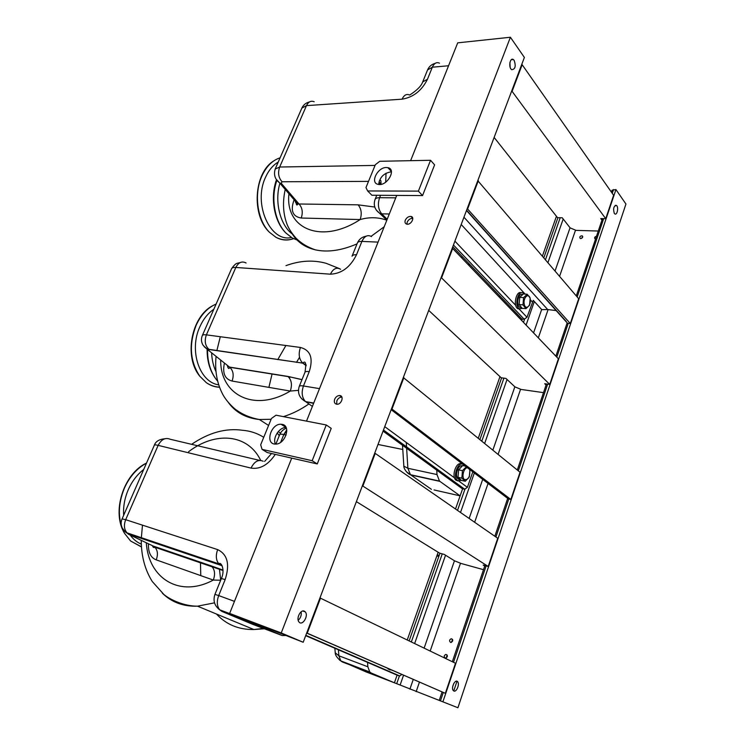 <?xml version="1.0" encoding="UTF-8"?>
<svg xmlns="http://www.w3.org/2000/svg" width="745" height="745" viewBox="0 0 745 745"><rect width="100%" height="100%" fill="white"/><g stroke="black" fill="none" stroke-linecap="round" stroke-linejoin="round"><path stroke-width="1.12" d="M494.131 137.425L557.539 217.661L562.214 217.764L570.167 227.895L576.099 230.382L598.263 231.034M511.74 90.871L605.732 218.685L600.768 218.574L601.941 220.175M512.29 90.834L522.161 64.722L613.629 195.292L605.732 218.685M522.161 64.722L521.612 64.768M467.217 208.6L570.307 323.516L578.679 298.726L477.778 180.662M467.767 208.609L478.327 180.653M566.302 321.542L466.603 210.211M570.307 323.516L567.867 323.283M452.792 246.716L521.891 319.009L524.182 319.214L526.976 317.296L533.28 300.356L541.783 309.65L547.687 309.548L556.152 310.581M356.38 501.636L439.559 553.135L444.271 554.429L454.599 560.845L461.127 563.481L483.514 569.683M362.387 485.768L488.208 566.461L483.188 565.082L484.734 566.079M362.927 485.898L375.219 453.398L497.735 538.263L488.208 566.461M375.219 453.398L374.67 453.286M391.525 408.726L510.846 499.467L520.047 472.237L403.315 377.538M392.075 408.828L403.865 377.622M510.846 499.467L508.397 498.926L391.162 409.685M472.824 471.846L467.394 487.332L459.153 481.279M383.051 431.122L462.226 488.683L464.694 489.223L467.394 487.332M428.71 310.404L501.227 377.79L505.929 378.432L514.972 386.897L521.193 389.458L543.505 392.643M441.152 277.503L549.726 384.411L544.725 383.731L546.076 385.053M441.701 277.54L452.681 248.495L558.387 358.792L549.726 384.411M452.681 248.495L452.131 248.467M306.707 632.971L445.342 693.316L455.502 663.255L319.959 597.937M307.257 633.175L320.508 598.114M445.342 693.316L306.67 633.092M305.692 635.662L396.713 674.979L399.73 675.957L401.769 674.495M457.924 707.75L394.412 682.783L457.924 707.75L625.949 204.028L615.947 189.575L443.024 701.445M452.643 686.918L453.677 683.659M614.318 213.415L614.765 213.871C617.195 215.733 618.89 206.859 616.385 205.397C613.666 206.02 612.977 208.693 614.318 213.415M453.845 691.006C456.527 692.468 459.963 683.873 457.598 681.656C455.195 678.676 450.716 688.063 453.342 690.624L453.845 691.006M612.101 190.208L615.947 189.575M580.923 238.568L582.664 237.245M445.985 658.133L447.233 655.274M451.302 642.413L452.606 639.601M335.11 651.251L335.241 652.788L338.882 655.796L367.862 666.784L369.762 671.981L371.206 673.014L394.412 682.783L397.104 675.128M409.145 640.886L439.96 553.246M455.502 509.012L462.626 488.767M479.92 439.559L501.618 377.845M521.751 320.564L522.292 319.046M543.841 257.733L557.931 217.67M595.534 239.089L595.153 238.996C594.138 237.813 594.585 236.882 596.512 236.212M580.709 238.577L580.253 238.484C579.303 236.929 579.936 236.035 582.152 235.82C583.149 237.05 582.674 237.972 580.709 238.577M445.184 658.105C443.694 656.606 443.946 655.386 445.929 654.445C447.922 655.637 447.838 656.885 445.668 658.18L445.184 658.105M450.548 642.376C449.049 640.886 449.31 639.676 451.312 638.744C453.286 639.964 453.174 641.194 450.995 642.441L450.548 642.376M240.831 617.773L303.196 642.255L281.247 632.961L229.646 613.433L251.847 622.783L240.831 617.773M341.899 397.132L341.741 397.113C339.59 397.215 337.951 398.454 336.833 400.847L336.74 404.246M412.767 218.378C410.365 218.294 408.502 219.552 407.189 222.14L406.919 224.18M303.196 642.255L524.387 57.44L510.4 37.25L457.719 42.847L410.616 160.678M396.731 195.404L306.512 421.13M291.723 458.128L229.646 613.433M510.4 37.25L281.247 632.961M334.654 399.273C333.807 402.142 334.561 403.809 336.898 404.256C341.629 404.684 344.404 395.558 339.571 395.53C337.42 395.623 335.781 396.871 334.654 399.273M405.289 220.213C404.61 222.336 405.131 223.658 406.854 224.171C411.044 225.186 415.31 217.093 410.933 216.441C408.511 216.32 406.63 217.577 405.289 220.213M304.351 611.179C300.617 609.093 295.849 618.704 299.015 622C302.377 626.359 308.905 615.705 305.254 611.878L304.351 611.179M514.162 60.364L513.324 59.535C509.897 57.142 508.239 67.786 511.74 69.695C515.279 69.285 516.089 66.175 514.162 60.364M298.196 620.287C300.663 617.996 301.641 615.174 301.129 611.822M510.129 67.236L509.925 62.44M530.179 298.68C531.632 305.236 525.691 310.954 524.266 304.314C522.794 297.683 528.81 292.031 530.179 298.68M525.989 308.635L522.981 304.873L523.595 297.646L527.209 294.238L530.179 298.028L529.574 305.199L525.989 308.635L522.143 308.309L519.135 304.556L522.981 304.873M523.595 297.646L519.74 297.348L523.363 293.949L527.209 294.238M519.74 297.348L519.135 304.556M469.415 469.248L469.853 470.402C469.993 477.396 468.093 480.395 464.163 479.37C461.388 476.549 464.033 467.394 467.497 467.795M465.28 466.109L462.654 465.569L458.603 469.862L457.998 477.321L461.453 480.423L465.299 481.251L461.863 478.15L462.468 470.672L466.258 466.854M457.998 477.321L461.863 478.15M469.946 469.657L469.313 476.921L465.299 481.251M458.603 469.862L462.468 470.672M521.612 307.638L519.675 305.226M519.237 303.271L519.628 298.633M520.392 296.733L522.72 294.554M521.388 307.536L519.6 307.229C515.642 304.752 518.613 292.217 522.58 294.592M460.838 479.873L458.622 477.88M458.11 475.99L458.501 471.194M459.33 469.099L461.937 466.333M459.944 479.547L458.101 478.961C454.264 476.027 458.184 463.884 462.282 465.96M522.767 308.356L519.172 308.775C514.003 305.487 518.324 289.2 523.288 293.213L524.089 294.005M519.74 309.101L517.691 308.654C512.849 305.646 516.285 290.289 521.23 292.785M461.602 480.45L457.477 480.534C452.196 476.39 458.603 459.954 463.558 464.815L464.47 465.942M458.091 480.953L455.996 480.208C451.06 476.418 456.35 460.904 461.453 464.088M392.587 670.5L389.169 669.001M390.101 670.016L387.596 668.321M367.639 190.953L371.904 195.246L422.555 195.581L434.605 164.859L430.545 160.277L379.754 161.292L375.35 164.692L365.981 187.554L367.639 190.953L418.392 191.12L430.545 160.277M391.432 171.974L390.557 171.927C383.489 173.389 379.559 177.561 378.767 184.453M386.385 167.513C377.51 167.215 369.771 183.019 378.181 184.36C386.869 186.678 396.945 169.236 387.866 167.662L386.385 167.513M422.555 195.581L418.392 191.12M262.072 449.375L267.241 452.541L317.258 463.949L331.218 428.375L326.254 424.967L276.032 415.198L271.459 418.457L260.675 444.793L262.072 449.375L312.164 460.717L326.254 424.967M281.061 424.24C270.752 423.495 264.754 444.374 275.454 444.076C285.074 444.69 291.453 425.628 282.131 424.361L281.061 424.24L286.08 427.518C279.356 427.015 272.204 438.153 275.492 444.076M317.258 463.949L312.164 460.717M436.849 555.9L438.833 556.441M437.222 554.839L439.205 555.379M292.021 239.136C286.611 240.737 281.275 240.141 276.013 237.338L269.448 232.263C257.342 220.334 253.635 193.961 261.886 176.043C266.328 166.396 272.4 160.315 280.111 157.81M297.013 239.992L292.338 238.046L285.959 233.064C274.858 222.001 270.547 198.403 276.674 180.402M368.514 181.38L282.038 181.752L281.303 183.335L299.024 203.99L358.103 204.838C361.372 208.805 362.061 213.713 360.152 219.561C369.334 216.935 378.227 217.149 386.823 220.203M358.103 204.838L374.763 207.045M467.804 264.261L469.471 264.158M542.425 256.066L556.441 216.274M499.662 297.506L499.588 295.672M288.948 193.765C284.758 228.622 321.412 244.9 360.152 219.561L301.222 218.024C303.103 212.455 302.368 207.771 299.024 203.99L297.73 203.972C295.849 203.581 295.001 202.1 295.178 199.511M219.542 387.251C214.849 387.083 210.463 385.565 206.384 382.716L199.828 376.262C190.022 361.493 188.783 344.535 196.103 325.369C200.927 314.846 207.604 307.732 216.115 304.035M217.642 381.142L216.106 379.252C210.192 371.178 207.333 361.111 207.538 349.051M202.361 335.464L231.565 268.74C231.956 267.734 233.381 267.306 235.82 267.455L206.393 334.859L300.431 347.459C298.251 354.052 299.024 359.267 302.749 363.113L209.205 349.535L208.73 350.504L229.711 367.257L288.064 376.597C291.602 380.099 292.338 384.923 290.289 391.06L298.41 390.352M226.284 364.538L229.46 367.08L287.821 376.411L302.014 379.596M287.821 376.411L301.986 379.68M478.281 438.228L499.969 376.635M403.771 465.215L403.827 466.137L407.869 468.279L436.989 474.556L436.756 470.16M436.989 474.556L439.494 481.084L460.131 495.872L434.056 489.94M227.365 365.404C228.017 368.468 228.762 369.241 229.6 367.723L229.711 367.257C233.297 370.628 234.079 375.229 232.067 381.049L290.289 391.06C254.166 412.795 220.231 394.897 220.678 360.058M439.857 481.372L410.802 474.975L406.304 471.66M141.475 546.96L130.589 540.991L124.666 533.513C117.691 520.066 117.617 504.905 124.434 488.04C129.704 476.53 137.061 468.223 146.495 463.12M139.92 537.918L139.483 537.061M122.096 518.865L154.336 445.212C154.494 444.737 155.761 444.793 158.145 445.361L125.691 519.693L217.67 549.614C215.556 555.5 215.957 560.259 218.872 563.872L220.827 565.297L129.034 534.24C127.879 533.858 127.823 533.932 128.885 534.444L153.135 546.02L210.332 565.567L212.092 566.815C214.886 570.121 215.286 574.544 213.303 580.066L220.678 580.215L219.421 568.77M210.332 565.567L223.025 570.093M407.245 639.974L438.135 552.25M219.105 609.391L221.926 611.431L251.847 622.783L282.206 635.56L286.685 635.485M367.862 666.784L367.527 662.37M152.436 545.685C153.079 547.482 153.898 547.994 154.904 547.23L152.259 545.601M212.092 566.815L154.904 547.23C157.726 550.434 158.154 554.643 156.217 559.858L213.303 580.066C179.61 598.254 148.497 578.306 146.281 542.751M371.206 673.014L342.281 661.933L339.394 659.921M547.687 309.548L463.958 217.214M532.349 301.958L530.375 299.816M525.113 294.079L461.202 224.496M526.976 317.296L518.902 308.756M515.736 305.413L454.906 241.138M524.182 319.214L453.444 244.993M454.562 477.908L384.746 426.652M464.517 489.186L383.433 430.107M399.003 675.845L305.739 635.541M453.742 690.95L457.002 681.247M440.574 700.505L443.266 692.533M453.509 662.296L486.14 565.893M495.919 537.005L508.779 499.01M518.315 470.831L547.668 384.131M556.804 357.144L568.249 323.321M577.179 296.957L603.683 218.639M612.25 193.327L613.526 189.575M396.703 683.668L399.45 675.836M411.342 641.948L442.251 553.87M457.505 510.4L464.927 489.232M481.819 441.105L503.909 378.162M523.484 322.371L524.592 319.214M545.489 259.67L560.203 217.717M416.157 691.639L419.426 682.178M430.182 651.037L460.503 563.229M474.649 522.273L488.059 483.449M498.098 454.366L520.597 389.207M538.328 337.867L548.059 309.706M559.597 276.274L575.531 230.14M409.89 689.144L413.242 679.487M424.129 648.122L454.459 560.752M469.136 518.455L482.704 479.37M492.864 450.101L514.851 386.776M533.56 332.885L541.662 309.52M555.062 270.938L570.055 227.746M400.121 685.028L403.539 675.259M414.639 643.54L445.547 555.221M460.503 512.476L474.323 472.991M484.669 443.424L507.047 379.475M526.082 325.081L534.323 301.502M547.947 262.575L563.192 219.011M254.771 623.053L254.52 623.714M291.407 237.497C270.398 242.712 252.779 203.888 265.499 177.366C268.675 170.307 272.921 165.213 278.248 162.065M273.862 200.126C273.713 193.253 274.691 186.753 276.795 180.607M292.226 233.939C280.222 225.167 274.328 201.755 279.906 183.242M384.197 226.769L371.103 236.314M357.051 243.857C341.573 250.534 327.698 252.536 315.396 249.854C304.258 247.182 296.156 241.231 291.099 231.993M461.164 257.342L462.589 256.96M378.777 183.084L380.118 184.462M301.222 218.024C292.804 216.646 290.345 210.826 293.837 200.563L294.759 200.526M294.154 199.818L293.837 200.563M469.108 263.786L469.201 265.723M374.484 166.805L374.968 165.418L279.673 167.02C277.689 172.803 278.481 177.72 282.038 181.752M275.287 168.817L301.865 108.1L306.474 105.622L279.673 167.02L275.184 169.059C272.633 177.757 278.192 181.678 279.645 182.944L276.171 179.173M281.303 183.335L279.645 182.944L297.73 203.972L297.572 204.642C296.65 205.508 296.212 204.717 296.259 202.267M402.086 99.178C404.032 95.006 406.556 93.637 409.675 95.043C411.193 93.991 420.655 88.227 422.704 81.913L427.462 79.259C421.745 90.676 413.289 97.316 402.086 99.178L306.474 105.622C308.411 101.758 310.982 100.463 314.194 101.748M439.476 63.167C436.542 61.863 434.158 63.204 432.333 67.208L448.565 65.756M395.763 197.835L379.578 197.695L380.546 195.302M427.462 79.259L432.333 67.208L427.555 69.937L422.741 81.82M386.04 173.203L385.687 182.208M389.309 213.992L381.719 213.834C378.227 209.513 377.51 204.13 379.578 197.695C377.054 197.704 375.536 198.328 375.005 199.558C373.18 205.49 374.949 210.192 380.322 213.675L381.719 213.834L387.195 219.281M376.281 210.09L386.841 220.148M218.704 384.839C199.604 382.399 188.727 350.439 199.856 326.785C203.301 319.102 207.957 313.263 213.834 309.259M216.003 371.653C213.359 366.046 211.897 359.77 211.636 352.823M308.886 403.976C300.477 409.75 291.984 413.969 283.398 416.632M271.115 419.286L259.353 419.51C245.943 418.113 235.588 412.413 228.287 402.421M285.996 265.63C299.89 260.554 313.263 259.772 326.105 263.302L339.58 268.666M279.273 435.695L277.214 432.947M268.889 387.381L272.093 373.897M277.783 359.612L285.903 345.512M289.563 378.218L290.047 376.784M296.501 362.368L299.527 357.293M378.004 444.467L402.784 449.477M306.111 364.705L303.019 363.327L306.232 365.693M232.067 381.049C224.813 379.093 222.271 373.096 224.441 363.057M300.431 347.459C310.535 350.141 313.468 358.196 309.24 371.653C306.744 371.289 305.329 371.494 304.994 372.258C306.409 363.337 305.655 360.282 302.749 363.113L208.926 349.331C208.162 349.917 206.197 348.53 203.022 345.177C201.225 342.067 200.982 338.882 202.295 335.613C202.603 334.803 203.972 334.552 206.393 334.859C204.27 340.912 205.117 345.736 208.926 349.331L209.205 349.535M208.73 350.504L204.186 346.714M352.04 256.206C352.506 255.125 353.996 254.632 356.51 254.743C350.308 267.204 341.62 273.685 330.435 274.179L235.82 267.455C238.521 262.342 241.939 260.852 246.083 262.976M330.435 274.179C333.173 268.628 336.563 266.999 340.614 269.271M406.276 442.465L406.556 446.953M406.64 448.267L407.869 468.279L410.439 474.695L439.494 481.084M371.522 236.584C367.676 234.461 364.463 236.072 361.902 241.408L378.069 242.116M319.503 388.639L303.448 385.975L309.24 371.653M356.51 254.743L361.902 241.408C359.388 241.333 357.889 241.855 357.404 242.972L352.068 256.14M313.608 403.371L305.515 401.583C301.949 397.728 301.259 392.522 303.448 385.975C300.961 385.584 299.555 385.752 299.229 386.469C297.274 392.997 299.36 398.035 305.515 401.583L313.738 403.045M301.548 398.687L312.388 406.425M431.411 489.335L410.439 474.695C407.152 473.699 403.557 468.382 403.837 466.147L402.524 445.277M141.336 544.139C136.95 542.313 133.243 539.296 130.207 535.078M129.807 534.5L129.22 533.597M123.642 515.326C123.121 506.619 124.676 498.032 128.336 489.567C132.098 481.168 137.229 474.472 143.72 469.462M214.523 602.835L197.527 606.179C183.41 606.654 171.676 602.323 162.345 593.169M191.605 444.318C208.926 432.566 225.912 427.891 242.563 430.284C250.292 430.899 257.342 433.245 263.739 437.315M263.413 628.417L253.859 629.525C238.67 629.739 226.201 624.571 216.441 614.02M200.759 575.624L200.48 562.205M200.74 558.499L200.805 557.763M146.095 540.013L146.057 539.278M188.606 451.721C215.212 431.234 247.796 433.665 260.713 460.41M219.412 564.384L219.44 563.537M220.827 565.297L222.243 565.958L220.827 565.297M156.217 559.858C150.76 557.763 148.162 552.399 148.423 543.766M259.642 460.401L170.251 439.271C165.409 437.287 161.376 439.317 158.145 445.361L251.037 468.102C254.343 461.481 258.385 459.19 263.181 461.239M217.67 549.614C227.532 554.392 230.028 564.393 225.158 579.591L221.367 578.53C225.456 569.776 220.892 561.125 218.872 563.872L127.05 532.861C126.399 533.141 124.75 531.446 122.106 527.777C120.839 524.704 120.83 521.742 122.087 518.902L125.691 519.693C123.642 525.067 124.098 529.453 127.05 532.861L129.034 534.24M128.885 534.444L125.654 532.005M338.388 649.789L338.882 655.796L340.819 660.908L369.762 671.981M286.741 429.856L283.808 434.54L286.117 435.024M234.47 601.364L218.695 595.581L225.158 579.591M280.669 442.297L283.808 434.54C281.331 434.037 279.962 434.074 279.692 434.661L275.883 444.067M275.296 454.376C268.172 464.899 260.089 469.471 251.037 468.102M282.206 635.56L252.462 624.245L221.926 611.431L219.663 609.792C216.907 606.197 216.581 601.457 218.695 595.581L214.942 594.38C212.884 600.61 214.458 605.75 219.663 609.792L232.84 614.783M394.412 682.783L365.786 671.794L340.819 660.908C337.047 657.872 335.194 655.162 335.241 652.797M368.365 671.925L369.026 671.701M286.816 431.01L283.845 434.456M567.457 323.209L466.491 210.518M464.694 489.223L383.47 430.023M399.73 675.957L305.813 635.345M456.312 681.191L457.598 681.656M615.202 205.387L616.385 205.397M439.336 700.058L442.055 692.031M452.327 661.728L484.911 565.557M494.838 536.26L507.671 498.377M517.291 469.993L546.448 383.964M555.863 356.166L567.15 322.855M576.285 295.905L602.472 218.611M611.44 192.163L612.12 190.152M582.152 235.82L582.748 236.584M445.929 654.445L447.056 654.995M451.312 638.744L452.448 639.331M412.758 218.313L410.933 216.441M341.741 397.113L339.571 395.53M255.507 623.332L255.228 624.04M302.815 611.012L305.254 611.878M511.321 59.712L513.324 59.535M521.081 307.35L519.6 307.229M459.6 479.286L458.101 478.961M519.172 308.775L517.691 308.654M457.477 480.534L455.996 480.208M389.607 669.569L388.126 669.019M391.358 171.369L387.866 167.662M269.448 232.263C251.195 215.398 253.971 172.98 273.508 161.069M276.013 237.338C281.889 240.225 287.738 240.672 293.539 238.67M285.959 233.064C274.095 221.619 270.025 197.76 276.423 179.89M292.338 238.046L296.855 239.834M315.396 249.854C307.806 247.312 301.399 243.475 296.165 238.326C291.109 232.626 287.803 227.206 286.257 222.057C282.998 212.055 282.653 201.178 285.223 189.426M381.393 184.248L379.009 181.789M302.014 107.774C303.569 104.71 306.037 102.782 309.408 101.981M556.236 216.842L556.897 216.86M379.447 180.439C379.931 180.895 381.328 178.279 380.946 184.35M435.21 63.353C431.644 64.312 429.111 66.463 427.611 69.825M376.747 195.274L375.042 199.483M199.828 376.262C183.512 356.799 191.4 316.439 212.679 305.739M206.384 382.716C210.5 385.444 214.867 386.925 219.505 387.149M216.106 379.252C209.904 371.019 206.914 360.906 207.138 348.911M216.078 356.371C214.756 369.65 216.655 381.663 221.768 392.41C224.385 398.063 228.771 403.576 234.936 408.949C241.855 414.267 249.994 417.787 259.353 419.51L268.591 425.451M278.22 431.644L280.474 433.087M216.851 350.662L220.297 336.721M231.658 268.535C234.116 265.108 236.053 263.33 237.459 263.218L240.151 262.585M366.233 236.165C362.042 236.91 359.099 239.182 357.404 242.972M304.994 372.258L299.248 386.422M124.666 533.513C111.08 512.057 123.8 473.466 146.514 463.064M130.589 540.991L141.475 546.839M139.892 537.909L139.436 537.043M141.271 540.358C141.252 555.984 144.912 569.692 152.25 581.491L163.798 594.389C169.73 599.576 184.211 606.272 197.527 606.179L253.859 629.525L264.373 628.78M141.299 538.393L142.481 525.16M223.034 570.53L211.999 566.731M164.896 438.749C159.216 439.28 155.705 441.403 154.373 445.119M334.868 648.262L335.241 652.778M271.534 453.519L264.633 461.416M286.341 428.161C283.221 429.437 281.005 431.606 279.692 434.661M221.367 578.53L214.942 594.38"/></g></svg>
